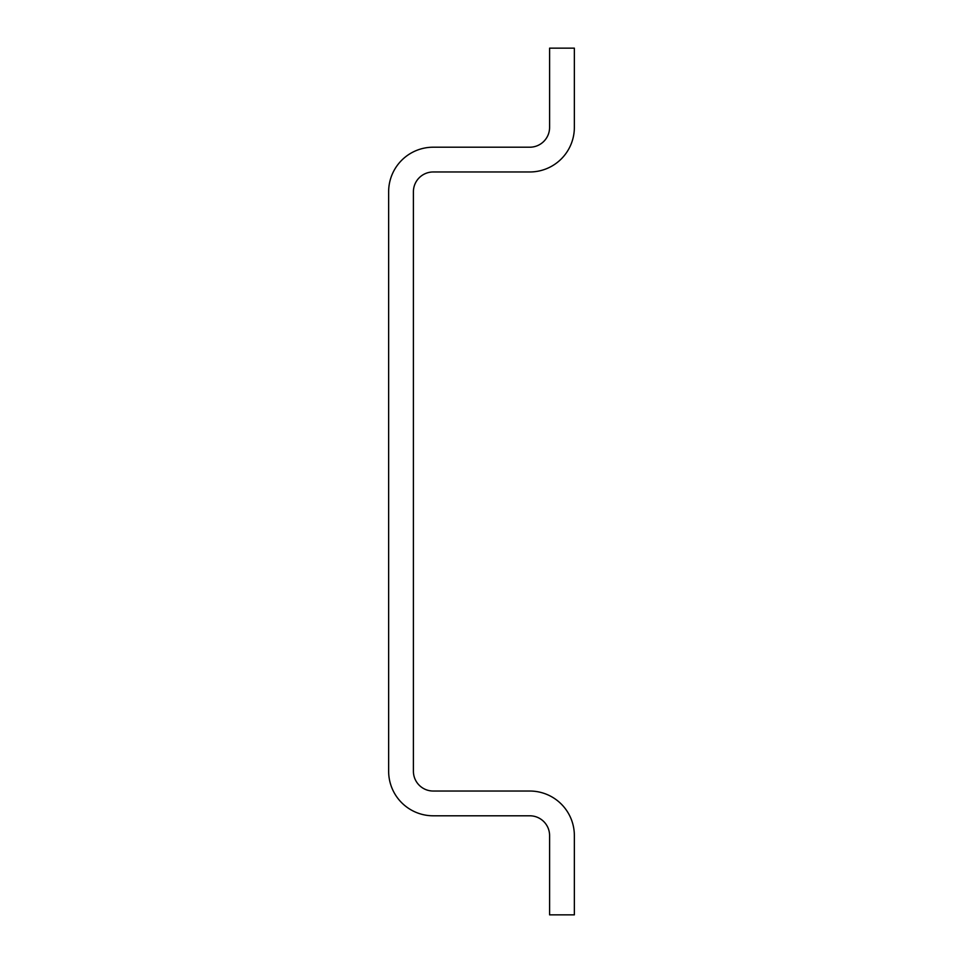 <?xml version="1.0" encoding="UTF-8"?>
<svg xmlns="http://www.w3.org/2000/svg" width="963" height="963" viewBox="0 0 963 963"><rect width="100%" height="100%" fill="white"/><g stroke="black" fill="none" stroke-linecap="round" stroke-linejoin="round"><path stroke-width="1.44" d="M388.643 771.231A44.575 44.575 0 0 0 433.218 815.793L529.782 815.793A19.814 19.814 0 0 1 549.596 835.607L549.596 914.85L574.357 914.85L574.357 835.607A44.575 44.575 0 0 0 529.782 791.032L433.218 791.032A19.814 19.814 0 0 1 413.404 771.231L413.404 191.769A19.814 19.814 0 0 1 433.218 171.968L529.782 171.968A44.575 44.575 0 0 0 574.357 127.393L574.357 48.15L549.596 48.15L549.596 127.393A19.814 19.814 0 0 1 529.782 147.207L433.218 147.207A44.575 44.575 0 0 0 388.643 191.769L388.643 771.231"/></g></svg>
